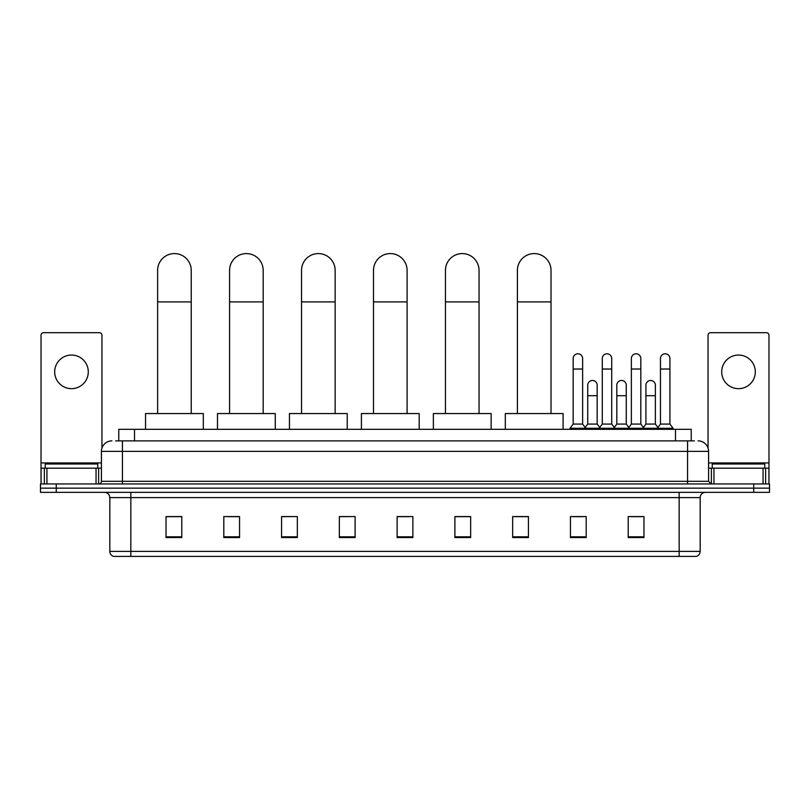 <?xml version="1.0" encoding="UTF-8"?>
<svg xmlns="http://www.w3.org/2000/svg" width="810" height="810" viewBox="0 0 810 810"><rect width="100%" height="100%" fill="white"/><g stroke="black" fill="none" stroke-linecap="round" stroke-linejoin="round"><path stroke-width="1.21" d="M118.766 440.873L118.766 429.32L691.234 429.32L691.234 440.873M115.85 440.873L694.393 440.873M115.607 440.873L122.431 440.873L122.431 451.373L101.422 451.373L101.422 481.312A2.622 2.622 0 0 1 98.8 483.945M111.932 440.873A10.5 10.5 0 0 0 101.422 451.373M698.068 440.873A10.5 10.5 0 0 1 708.578 451.373L708.578 481.312L711.2 483.945M56.255 483.945L40.5 483.945L40.5 488.147L56.255 488.147L40.5 488.147L40.5 492.348L56.255 492.348L56.255 488.147L753.745 488.147L56.255 488.147L56.255 483.945L753.745 483.945L753.745 488.147L769.5 488.147L753.745 488.147L753.745 492.348L56.255 492.348M753.745 492.348L769.5 492.348L769.5 483.945L753.745 483.945M700.174 551.377C700.022 553.898 698.767 555.579 696.387 556.419L679.165 556.419L679.165 551.377L700.174 551.377L700.174 497.593A5.255 5.255 0 0 1 705.419 492.348M679.165 556.419L113.613 556.419A5.255 5.255 0 0 1 109.826 551.377L109.826 497.593C109.522 494.404 107.77 492.652 104.581 492.348M643.97 537.567L643.97 516.557L628.216 516.557L628.216 537.567L643.97 537.567M586.197 537.567L586.197 516.557L570.442 516.557L570.442 537.567L586.197 537.567M528.424 537.567L528.424 516.557L512.669 516.557L512.669 537.567L528.424 537.567M470.65 537.567L470.65 516.557L454.896 516.557L454.896 537.567L470.65 537.567M181.784 537.567L181.784 516.557L166.03 516.557L166.03 537.567L181.784 537.567M239.557 537.567L239.557 516.557L223.803 516.557L223.803 537.567L239.557 537.567M297.331 537.567L297.331 516.557L281.576 516.557L281.576 537.567L297.331 537.567M355.104 537.567L355.104 516.557L339.35 516.557L339.35 537.567L355.104 537.567M412.877 537.567L412.877 516.557L397.123 516.557L397.123 537.567L412.877 537.567M515.292 516.659L528.424 516.659M572.65 516.659L583.149 516.659M630.838 516.659L641.348 516.659M355.104 516.557L339.35 516.659L355.104 516.557M297.331 516.557L281.576 516.659L297.331 516.557M227.478 516.659L239.557 516.659M397.123 516.659L409.202 516.659M181.784 516.659L166.03 516.659M470.65 516.659L454.896 516.659M97.747 468.18L97.747 463.978L45.228 463.978L45.228 468.18M71.493 355.053A16.808 16.808 0 0 0 54.685 371.861A16.808 16.808 0 0 0 71.493 388.668A16.808 16.808 0 0 0 88.29 371.861A16.808 16.808 0 0 0 71.493 355.053M96.046 483.945L96.046 468.18L46.929 468.18L46.929 483.945M101.949 448.092L101.949 335.3A2.622 2.622 0 0 0 99.326 332.677L43.649 332.677A2.622 2.622 0 0 0 41.026 335.3L41.026 468.18L46.929 468.18M96.046 468.18L101.422 468.18M41.026 483.945L41.026 468.18M157.626 413.566L157.626 270.388A16.808 16.808 0 0 1 174.433 253.581A16.808 16.808 0 0 1 191.241 270.388A16.808 16.808 0 0 0 174.433 253.581M191.241 413.566L191.241 270.388M203.32 429.32L203.32 413.566L145.547 413.566L145.547 429.32M229.574 413.566L229.574 270.388A16.808 16.808 0 0 1 246.382 253.581A16.808 16.808 0 0 1 263.189 270.388A16.808 16.808 0 0 0 246.382 253.581M263.189 413.566L263.189 270.388M275.268 429.32L275.268 413.566L217.495 413.566L217.495 429.32M301.533 413.566L301.533 270.388A16.808 16.808 0 0 1 318.34 253.581A16.808 16.808 0 0 1 335.148 270.388A16.808 16.808 0 0 0 318.34 253.581M335.148 413.566L335.148 270.388M347.227 429.32L347.227 413.566L289.453 413.566L289.453 429.32M373.491 413.566L373.491 270.388A16.808 16.808 0 0 1 390.298 253.581A16.808 16.808 0 0 1 407.096 270.388A16.808 16.808 0 0 0 390.298 253.581M407.096 413.566L407.096 270.388M419.185 429.32L419.185 413.566L361.412 413.566L361.412 429.32M445.439 413.566L445.439 270.388A16.808 16.808 0 0 1 462.247 253.581A16.808 16.808 0 0 1 479.054 270.388A16.808 16.808 0 0 0 462.247 253.581M479.054 413.566L479.054 270.388M491.133 429.32L491.133 413.566L433.36 413.566L433.36 429.32M517.398 413.566L517.398 270.388A16.808 16.808 0 0 1 534.205 253.581A16.808 16.808 0 0 1 551.013 270.388A16.808 16.808 0 0 0 534.205 253.581M551.013 413.566L551.013 270.388M563.092 429.32L563.092 413.566L505.318 413.566L505.318 429.32M573.176 369.026L582.633 369.026L582.633 424.065L573.176 424.065L573.176 358.516A4.728 4.728 0 0 1 578.198 353.798A4.728 4.728 0 0 1 582.633 358.516A4.728 4.728 0 0 0 578.198 353.798M573.176 424.065L570.027 428.267L570.027 429.32M582.633 424.065L585.782 428.267L570.027 428.267M602.275 424.065L602.275 369.026L611.722 369.026L611.722 424.065L602.275 424.065L599.116 428.267L585.782 428.267L585.782 429.32M602.275 369.026L602.275 358.516A4.728 4.728 0 0 1 607.297 353.798A4.728 4.728 0 0 1 611.722 358.516A4.728 4.728 0 0 0 607.297 353.798M611.722 424.065L614.881 428.267L599.116 428.267L599.116 429.32M631.365 424.065L631.365 369.026L640.821 369.026L640.821 424.065L631.365 424.065L628.216 428.267L614.881 428.267L614.881 429.32M631.365 369.026L631.365 358.516A4.728 4.728 0 0 1 636.397 353.798A4.728 4.728 0 0 1 640.821 358.516A4.728 4.728 0 0 0 636.397 353.798M640.821 424.065L643.97 428.267L628.216 428.267L628.216 429.32M660.464 424.065L660.464 369.026L669.921 369.026L669.921 424.065L660.464 424.065L657.315 428.267L643.97 428.267L643.97 429.32M660.464 369.026L660.464 358.516A4.728 4.728 0 0 1 665.486 353.798A4.728 4.728 0 0 1 669.921 358.516A4.728 4.728 0 0 0 665.486 353.798M669.921 424.065L673.069 428.267L657.315 428.267L657.315 429.32M673.069 428.267L673.069 429.32M587.726 385.195A4.728 4.728 0 0 1 592.748 380.477A4.728 4.728 0 0 1 597.172 385.195L597.172 395.705L587.726 395.705L587.726 385.195M597.172 395.705L597.172 424.065L587.726 424.065L587.726 395.705M587.726 424.065L585.174 427.457M597.172 424.065L599.724 427.457M616.815 385.195A4.728 4.728 0 0 1 621.847 380.477A4.728 4.728 0 0 1 626.272 385.195L626.272 395.705L616.815 395.705L616.815 385.195M626.272 395.705L626.272 424.065L616.815 424.065L616.815 395.705M616.815 424.065L614.274 427.457M626.272 424.065L628.823 427.457M645.914 385.195A4.728 4.728 0 0 1 650.936 380.477A4.728 4.728 0 0 1 655.371 385.195L655.371 395.705L645.914 395.705L645.914 385.195M655.371 395.705L655.371 424.065L645.914 424.065L645.914 395.705M645.914 424.065L643.373 427.457M655.371 424.065L657.922 427.457M738.507 355.053A16.808 16.808 0 0 0 721.71 371.861A16.808 16.808 0 0 0 738.507 388.668A16.808 16.808 0 0 0 755.315 371.861A16.808 16.808 0 0 0 738.507 355.053M763.071 483.945L763.071 468.18L713.954 468.18L713.954 483.945M763.071 468.18L768.973 468.18L768.973 335.3A2.622 2.622 0 0 0 766.351 332.677L710.674 332.677A2.622 2.622 0 0 0 708.051 335.3L708.051 448.092M708.578 468.18L713.954 468.18M768.973 468.18L768.973 483.945M764.772 468.18L764.772 463.978L712.253 463.978L712.253 468.18M134.521 440.873L134.521 429.32M675.479 440.873L675.479 429.32M122.431 483.945L122.431 481.312L708.578 481.312M101.422 481.312L122.431 481.312L122.431 451.373L687.568 451.373L687.568 483.945M708.578 451.373L687.568 451.373L687.568 440.873M679.165 492.348L679.165 497.593L109.826 497.593M700.174 497.593L679.165 497.593L679.165 551.377L130.835 551.377L130.835 556.419M109.826 551.377L130.835 551.377L130.835 492.348M412.877 536.838L397.123 536.838M355.104 536.838L339.35 536.838M297.331 536.838L281.576 536.838M239.557 536.838L223.803 536.838M181.784 536.838L166.03 536.838M470.65 536.838L454.896 536.838M528.424 536.838L512.669 536.838M586.197 536.838L570.442 536.838M643.97 536.838L628.216 536.838M101.422 462.935L41.026 462.935M98.628 468.18L98.628 483.945M41.067 468.18L41.067 483.945M44.347 483.945L44.347 468.18M157.626 301.897L191.241 301.897M229.574 301.897L263.189 301.897M301.533 301.897L335.148 301.897M373.491 301.897L407.096 301.897M445.439 301.897L479.054 301.897M517.398 301.897L551.013 301.897M768.973 462.935L708.578 462.935M768.933 483.945L768.933 468.18M765.653 468.18L765.653 483.945M711.372 483.945L711.372 468.18M582.633 369.026L582.633 358.516M611.722 369.026L611.722 358.516M640.821 369.026L640.821 358.516M669.921 369.026L669.921 358.516"/></g></svg>
